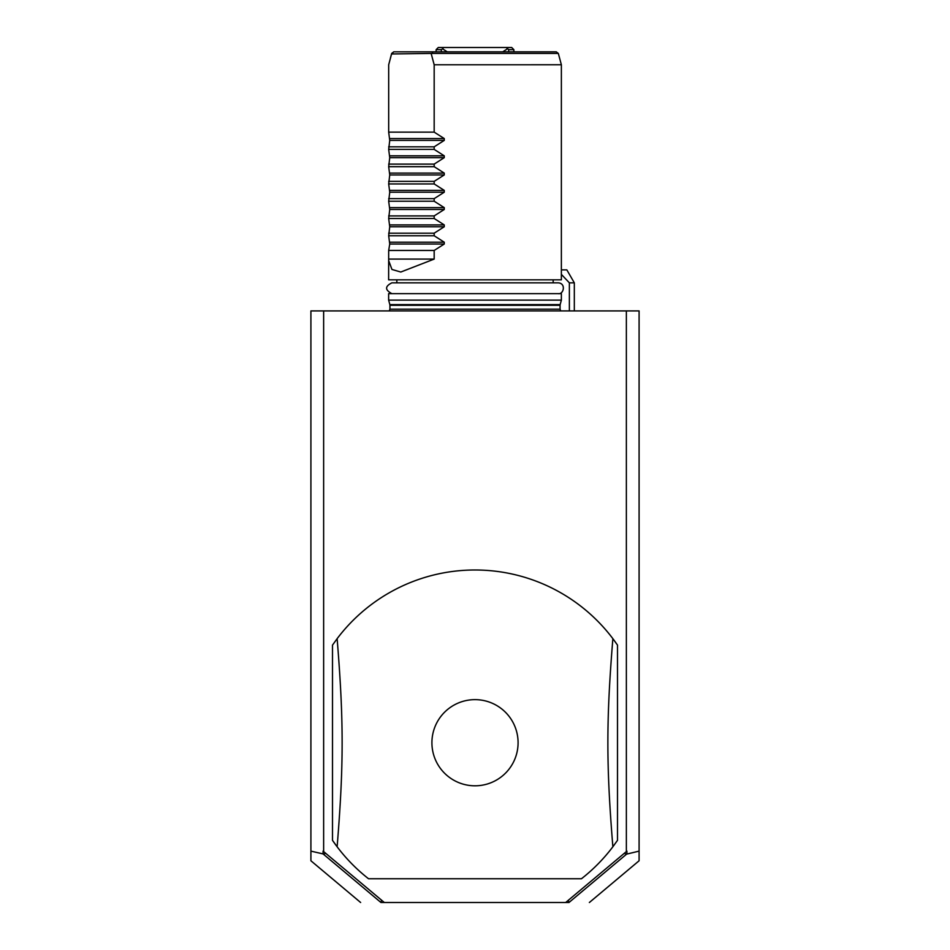 <?xml version="1.0" encoding="UTF-8"?>
<svg xmlns="http://www.w3.org/2000/svg" width="950" height="950" viewBox="0 0 950 950"><rect width="100%" height="100%" fill="white"/><g stroke="black" fill="none" stroke-linecap="round" stroke-linejoin="round"><path stroke-width="1.43" d="M323.083 853.919L323.083 851.117L384.322 902.5L380.962 902.5C353.839 902.5 353.839 902.5 380.962 902.5C353.839 902.5 353.839 902.5 380.962 902.5L323.083 853.919L310.911 851.129L310.911 860.771L310.911 310.911L639.089 310.911L639.089 860.771L639.089 851.129L626.62 854.121L624.233 853.373M384.322 902.5L565.678 902.5L626.359 851.58L626.359 310.911M568.231 900.363L569.038 902.5C596.161 902.5 596.161 902.5 569.038 902.5C596.161 902.5 596.161 902.5 569.038 902.5L565.678 902.5M380.665 902.191L381.769 900.363M323.38 854.121L325.767 853.373M323.641 851.58L323.641 310.911M368.541 878.75L581.459 878.75A172.722 172.722 0 0 0 612.869 846.771L617.5 840.346L617.5 645.109A172.722 172.722 0 0 0 337.131 638.673L332.5 645.109L332.5 840.346A172.722 172.722 0 0 0 368.541 878.75L581.459 878.75M626.359 851.58L626.917 851.117L626.917 853.919M569.335 902.191L626.62 854.121M332.5 840.346L337.131 846.771C343.793 764.952 343.793 720.504 337.131 638.673M617.5 645.109L612.869 638.673C606.207 720.504 606.207 764.952 612.869 846.771M475 785.804A43.083 43.083 0 0 0 518.082 742.722A43.083 43.083 0 0 0 475 699.639A43.083 43.083 0 0 0 431.918 742.722A43.083 43.083 0 0 0 475 785.804M574.322 310.911L574.322 282.839L569.371 282.839L561.367 274.384M569.371 310.911L569.371 282.839M561.367 269.883L566.841 269.883L574.322 282.839M475 300.117L561.367 300.117L561.367 293.633L388.633 293.633L388.633 300.117L475 300.117M475 64.778L561.367 64.766L434.174 64.778L434.174 132.133L444.256 138.558L444.256 140.398L434.174 146.822L434.174 149.399L444.256 155.836L444.256 157.664L434.174 164.101L434.174 166.678L444.256 173.102L444.256 174.942L434.174 181.367L434.174 183.944L444.256 190.38L444.256 192.209L434.174 198.645L434.174 201.222L444.256 207.646L444.256 209.487L434.174 215.911L434.174 218.5L444.256 224.924L444.256 226.753L434.174 233.189L434.174 235.766L388.681 235.766L389.738 244.031L388.681 250.456L388.633 279.822L561.367 279.822L561.367 64.766L558.327 53.414L432.131 53.414L432.808 51.822L556.237 51.822L558.327 53.414M434.174 235.766L444.256 242.203L444.256 244.031L434.174 250.456L388.681 250.456M388.633 260.478L391.946 269.456L400.793 272.033L434.174 259.089L434.174 250.456M388.681 235.766L389.738 226.753L388.681 218.5L389.738 209.487L388.681 201.222L389.738 192.209L388.681 183.944L389.738 174.942L388.681 166.678L389.738 157.664L388.681 149.399L389.738 140.398L388.681 132.133L388.681 64.778L391.566 53.972L432.131 53.414M553.933 64.766L531.133 64.766M434.174 64.778L431.288 53.972M390.343 58.377L391.673 53.414L393.787 51.822L391.566 53.972M393.787 51.822L432.808 51.822M434.174 132.133L388.681 132.133M434.174 146.822L388.681 146.822M434.174 149.399L388.681 149.399M434.174 164.101L388.681 164.101M434.174 166.678L388.681 166.678M434.174 181.367L388.681 181.367M434.174 183.944L388.681 183.944M434.174 198.645L388.681 198.645M434.174 201.222L388.681 201.222M434.174 215.911L388.681 215.911M434.174 218.5L388.681 218.5M434.174 233.189L388.681 233.189M388.681 259.089L434.174 259.089M508.654 51.822L508.654 49.661L508.654 51.822M502.728 51.822L507.442 48.842L506.35 47.5L511.706 47.5L506.35 47.5L508.654 49.661L513.867 49.661L513.867 51.822M441.346 51.822L441.346 49.661L442.558 48.842L441.346 49.661L436.133 49.661L436.133 51.822M447.272 51.822L442.558 48.842L443.65 47.5L506.35 47.5M443.65 47.5L438.294 47.5L443.65 47.5L442.558 48.842M560.726 310.911L560.072 309.178L389.928 309.178L389.274 310.911M389.928 309.178L389.928 305.294L560.072 305.294L560.072 309.178M560.072 305.294L560.156 304.617L389.844 304.617L388.633 300.117M389.738 138.558L444.256 138.558M389.738 140.398L444.256 140.398M389.738 155.836L444.256 155.836M389.738 157.664L444.256 157.664M389.738 173.102L444.256 173.102M389.738 174.942L444.256 174.942M389.738 190.38L444.256 190.38M389.738 192.209L444.256 192.209M389.738 207.646L444.256 207.646M389.738 209.487L444.256 209.487M389.738 224.924L444.256 224.924M389.738 226.753L444.256 226.753M389.738 242.203L444.256 242.203M389.738 244.031L444.256 244.031M310.911 860.771L360.632 902.5M589.368 902.5L639.089 860.771M389.928 305.294L389.844 304.617M560.156 304.617L561.367 300.117M558.125 293.633C563.742 294.714 566.307 283.195 558.125 282.839L391.875 282.839C384.857 286.342 384.857 289.94 391.875 293.633M553.161 279.822L553.161 282.839M396.839 279.822L396.839 282.839M511.706 47.5L513.867 49.661M438.294 47.5L436.133 49.661"/></g></svg>
